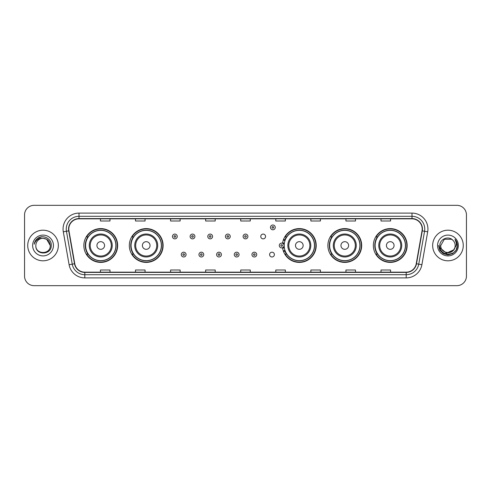 <?xml version="1.0" encoding="UTF-8"?>
<svg xmlns="http://www.w3.org/2000/svg" width="491" height="491" viewBox="0 0 491 491"><rect width="100%" height="100%" fill="white"/><g stroke="black" fill="none" stroke-linecap="round" stroke-linejoin="round"><path stroke-width="0.74" d="M373.35 245.5A16.897 16.897 0 0 0 390.247 262.397A16.897 16.897 0 0 0 407.149 245.5A16.897 16.897 0 0 0 390.247 228.603A16.897 16.897 0 0 0 373.35 245.5M327.884 245.5A16.897 16.897 0 0 0 344.786 262.397A16.897 16.897 0 0 0 361.683 245.5A16.897 16.897 0 0 0 344.786 228.603A16.897 16.897 0 0 0 327.884 245.5M282.57 247.722A16.897 16.897 0 0 0 300.431 262.36A16.897 16.897 0 0 0 316.216 245.5A16.897 16.897 0 0 0 300.431 228.64A16.897 16.897 0 0 0 282.57 243.278M129.317 245.5A16.897 16.897 0 0 0 146.214 262.397A16.897 16.897 0 0 0 163.116 245.5A16.897 16.897 0 0 0 146.214 228.603A16.897 16.897 0 0 0 129.317 245.5M83.851 245.5A16.897 16.897 0 0 0 100.753 262.397A16.897 16.897 0 0 0 117.65 245.5A16.897 16.897 0 0 0 100.753 228.603A16.897 16.897 0 0 0 83.851 245.5M269.602 254.59A2.394 2.394 0 0 0 271.996 256.977A2.394 2.394 0 0 0 274.383 254.59A2.394 2.394 0 0 0 271.996 252.196A2.394 2.394 0 0 0 269.602 254.59M260.77 236.478A2.394 2.394 0 0 0 263.164 238.865A2.394 2.394 0 0 0 265.557 236.478A2.394 2.394 0 0 0 263.164 234.084A2.394 2.394 0 0 0 260.77 236.478M87.907 254.111A15.46 15.46 0 0 1 87.907 236.889M133.368 254.111A15.46 15.46 0 0 1 133.368 236.889M286.474 254.111A15.46 15.46 0 0 1 284.878 251.024M331.941 254.111A15.46 15.46 0 0 1 331.941 236.889M377.401 254.111A15.46 15.46 0 0 1 377.401 236.889M284.878 239.976A15.46 15.46 0 0 1 286.474 236.889M24.55 214.892L24.55 276.108A9.562 9.562 0 0 0 34.112 285.67L456.888 285.67A9.562 9.562 0 0 0 466.45 276.108L466.45 214.892A9.562 9.562 0 0 0 456.888 205.33L34.112 205.33A9.562 9.562 0 0 0 24.55 214.892L24.55 276.108M27.735 245.5A15.307 15.307 0 0 0 43.042 260.807A15.307 15.307 0 0 0 58.343 245.5A15.307 15.307 0 0 0 43.042 230.193A15.307 15.307 0 0 0 27.735 245.5A15.307 15.307 0 0 0 43.042 260.807A15.307 15.307 0 0 0 58.343 245.5A15.307 15.307 0 0 0 43.042 230.193A15.307 15.307 0 0 0 27.735 245.5M432.657 245.5A15.307 15.307 0 0 0 447.958 260.807A15.307 15.307 0 0 0 463.265 245.5A15.307 15.307 0 0 0 447.958 230.193A15.307 15.307 0 0 0 432.657 245.5A15.307 15.307 0 0 0 447.958 260.807A15.307 15.307 0 0 0 463.265 245.5A15.307 15.307 0 0 0 447.958 230.193A15.307 15.307 0 0 0 432.657 245.5M68.801 229.045A10.201 10.201 0 0 1 79.008 218.845L411.992 218.845A10.201 10.201 0 0 1 422.039 230.819L416.239 263.722A10.201 10.201 0 0 1 406.192 272.155L84.808 272.155A10.201 10.201 0 0 1 74.761 263.722L68.961 230.819A10.201 10.201 0 0 1 68.801 229.045M68.55 229.045A10.458 10.458 0 0 0 68.709 230.862L74.509 263.765A10.458 10.458 0 0 0 84.808 272.407L406.192 272.407A10.458 10.458 0 0 0 416.491 263.765L422.291 230.862A10.458 10.458 0 0 0 411.992 218.593L79.008 218.593A10.458 10.458 0 0 0 68.55 229.045M63.308 231.82A15.939 15.939 0 0 1 79.008 213.106L411.992 213.106A15.939 15.939 0 0 1 427.692 231.82L421.892 264.723A15.939 15.939 0 0 1 406.192 277.894L84.808 277.894A15.939 15.939 0 0 1 69.108 264.723L63.308 231.82L66.445 231.261A12.754 12.754 0 0 1 79.008 216.298L411.992 216.298A12.754 12.754 0 0 1 424.555 231.261L418.749 264.164A12.754 12.754 0 0 1 406.192 274.702L84.808 274.702A12.754 12.754 0 0 1 72.251 264.164L66.445 231.261A12.754 12.754 0 0 1 66.254 229.045M456.888 205.33L34.112 205.33M34.112 285.67L456.888 285.67M466.45 276.108L466.45 214.892M416.491 263.765L418.749 264.164L424.555 231.261L427.692 231.82M240.719 218.845L240.719 221.005L250.281 221.005L250.281 218.845M205.643 218.845L205.643 221.005L215.211 221.005L215.211 218.845M170.573 218.845L170.573 221.005L180.142 221.005L180.142 218.845M135.504 218.845L135.504 221.005L145.066 221.005L145.066 218.845M100.434 218.845L100.434 221.005L109.996 221.005L109.996 218.845M275.789 218.845L275.789 221.005L285.357 221.005L285.357 218.845M310.858 218.845L310.858 221.005L320.427 221.005L320.427 218.845M345.934 218.845L345.934 221.005L355.496 221.005L355.496 218.845M381.004 218.845L381.004 221.005L390.566 221.005L390.566 218.845M250.281 272.155L250.281 269.995L240.719 269.995L240.719 272.155M215.211 272.155L215.211 269.995L205.643 269.995L205.643 272.155M180.142 272.155L180.142 269.995L170.573 269.995L170.573 272.155M145.066 272.155L145.066 269.995L135.504 269.995L135.504 272.155M109.996 272.155L109.996 269.995L100.434 269.995L100.434 272.155M285.357 272.155L285.357 269.995L275.789 269.995L275.789 272.155M320.427 272.155L320.427 269.995L310.858 269.995L310.858 272.155M355.496 272.155L355.496 269.995L345.934 269.995L345.934 272.155M390.566 272.155L390.566 269.995L381.004 269.995L381.004 272.155M50.248 245.5C50.69 254.798 35.395 254.798 35.837 245.5C35.162 255.572 51.586 255.338 51.26 245.5C51.819 238.608 42.864 234.139 37.562 238.442C35.69 239.946 34.566 241.873 34.198 244.236C35.683 240.007 38.629 238.031 43.042 238.295L46.645 239.258L50.248 245.5C50.69 254.798 35.395 254.798 35.837 245.5C35.395 254.798 50.69 254.798 50.248 245.5C50.69 254.798 35.395 254.798 35.837 245.5C35.395 254.798 50.69 254.798 50.248 245.5L46.645 239.258L43.042 238.295L46.645 239.258L50.248 245.5C49.824 241.124 47.418 238.718 43.042 238.295A7.205 7.205 0 0 0 35.837 245.5M32.645 245.5A10.397 10.397 0 0 0 43.042 255.897A10.397 10.397 0 0 0 53.439 245.5A10.397 10.397 0 0 0 43.042 235.103A10.397 10.397 0 0 0 32.645 245.5M37.562 238.448L41.907 236.637M104.577 245.5A3.824 3.824 0 0 0 100.753 241.676A3.824 3.824 0 0 0 96.923 245.5A3.824 3.824 0 0 0 100.753 249.324A3.824 3.824 0 0 0 104.577 245.5M112.23 245.5A11.477 11.477 0 0 0 100.753 234.023A11.477 11.477 0 0 0 89.27 245.5A11.477 11.477 0 0 0 100.753 256.977A11.477 11.477 0 0 0 112.23 245.5A11.477 11.477 0 0 1 100.753 256.977A11.477 11.477 0 0 1 89.27 245.5M115.894 245.5A15.147 15.147 0 0 0 100.753 230.353A15.147 15.147 0 0 0 85.606 245.5A15.147 15.147 0 0 0 100.753 260.647A15.147 15.147 0 0 0 115.894 245.5M117.331 245.5A16.577 16.577 0 0 1 86.582 254.111L88.116 254.111A15.289 15.289 0 0 0 116.036 245.537A15.289 15.289 0 0 0 88.116 236.889L86.582 236.889A16.577 16.577 0 0 1 117.331 245.5M150.043 245.5A3.824 3.824 0 0 0 146.214 241.676A3.824 3.824 0 0 0 142.39 245.5A3.824 3.824 0 0 0 146.214 249.324A3.824 3.824 0 0 0 150.043 245.5M157.697 245.5A11.477 11.477 0 0 0 146.214 234.023A11.477 11.477 0 0 0 134.737 245.5A11.477 11.477 0 0 0 146.214 256.977A11.477 11.477 0 0 0 157.697 245.5A11.477 11.477 0 0 1 146.214 256.977A11.477 11.477 0 0 1 134.737 245.5M161.361 245.5A15.147 15.147 0 0 0 146.214 230.353A15.147 15.147 0 0 0 131.072 245.5A15.147 15.147 0 0 0 146.214 260.647A15.147 15.147 0 0 0 161.361 245.5M162.797 245.5A16.577 16.577 0 0 1 132.048 254.111L133.583 254.111A15.289 15.289 0 0 0 161.502 245.537A15.289 15.289 0 0 0 133.583 236.889L132.048 236.889A16.577 16.577 0 0 1 162.797 245.5M303.143 245.5A3.824 3.824 0 0 0 299.32 241.676A3.824 3.824 0 0 0 295.49 245.5A3.824 3.824 0 0 0 299.32 249.324A3.824 3.824 0 0 0 303.143 245.5M310.797 245.5A11.477 11.477 0 0 0 299.32 234.023A11.477 11.477 0 0 0 287.843 245.5A11.477 11.477 0 0 0 299.32 256.977A11.477 11.477 0 0 0 310.797 245.5A11.477 11.477 0 0 1 299.32 256.977A11.477 11.477 0 0 1 287.843 245.5M314.461 245.5A15.147 15.147 0 0 0 299.32 230.353A15.147 15.147 0 0 0 284.172 245.5A15.147 15.147 0 0 0 299.32 260.647A15.147 15.147 0 0 0 314.461 245.5M315.897 245.5A16.577 16.577 0 0 1 285.148 254.111L286.689 254.111A15.289 15.289 0 0 0 314.608 245.537A15.289 15.289 0 0 0 286.689 236.889L285.148 236.889A16.577 16.577 0 0 1 315.897 245.5M348.61 245.5A3.824 3.824 0 0 0 344.786 241.676A3.824 3.824 0 0 0 340.957 245.5A3.824 3.824 0 0 0 344.786 249.324A3.824 3.824 0 0 0 348.61 245.5M356.263 245.5A11.477 11.477 0 0 0 344.786 234.023A11.477 11.477 0 0 0 333.303 245.5A11.477 11.477 0 0 0 344.786 256.977A11.477 11.477 0 0 0 356.263 245.5A11.477 11.477 0 0 1 344.786 256.977A11.477 11.477 0 0 1 333.303 245.5M359.928 245.5A15.147 15.147 0 0 0 344.786 230.353A15.147 15.147 0 0 0 329.639 245.5A15.147 15.147 0 0 0 344.786 260.647A15.147 15.147 0 0 0 359.928 245.5M361.364 245.5A16.577 16.577 0 0 1 330.615 254.111L332.149 254.111A15.289 15.289 0 0 0 360.069 245.537A15.289 15.289 0 0 0 332.149 236.889L330.615 236.889A16.577 16.577 0 0 1 361.364 245.5M394.077 245.5A3.824 3.824 0 0 0 390.247 241.676A3.824 3.824 0 0 0 386.423 245.5A3.824 3.824 0 0 0 390.247 249.324A3.824 3.824 0 0 0 394.077 245.5M401.73 245.5A11.477 11.477 0 0 0 390.247 234.023A11.477 11.477 0 0 0 378.77 245.5A11.477 11.477 0 0 0 390.247 256.977A11.477 11.477 0 0 0 401.73 245.5A11.477 11.477 0 0 1 390.247 256.977A11.477 11.477 0 0 1 378.77 245.5M405.394 245.5A15.147 15.147 0 0 0 390.247 230.353A15.147 15.147 0 0 0 375.106 245.5A15.147 15.147 0 0 0 390.247 260.647A15.147 15.147 0 0 0 405.394 245.5M406.83 245.5A16.577 16.577 0 0 1 376.081 254.111L377.616 254.111A15.289 15.289 0 0 0 405.535 245.537A15.289 15.289 0 0 0 377.616 236.889L376.081 236.889A16.577 16.577 0 0 1 406.83 245.5M455.163 245.5C455.605 254.798 440.31 254.798 440.752 245.5L444.355 239.258L451.56 239.258L452.677 240.056C448.258 235.416 439.74 239.24 439.819 245.5C439.009 256.627 457.047 256.916 457.342 246.04L457.354 245.5C457.33 243.137 456.544 241.063 454.997 239.27C456.176 241.204 456.587 243.278 456.237 245.5L453.481 250.128A7.205 7.205 0 0 0 455.163 245.5C455.605 254.798 440.31 254.798 440.752 245.5C440.31 254.798 455.605 254.798 455.163 245.5A7.205 7.205 0 0 0 452.677 240.056M453.481 250.128C449.658 255.302 440.378 251.993 440.752 245.5M453.942 249.747L446.423 253.153L440.046 247.838M437.561 245.5A10.397 10.397 0 0 0 447.958 255.897A10.397 10.397 0 0 0 458.355 245.5A10.397 10.397 0 0 0 447.958 235.103A10.397 10.397 0 0 0 437.561 245.5M454.997 239.27L457.354 245.776L456.912 242.652L457.354 245.776L456.912 242.652L457.354 245.776L455.065 239.35L457.354 245.77L455.065 239.35L457.354 245.5L456.096 250.201L452.659 253.638L447.958 254.897L443.256 253.638L439.819 250.201L438.561 245.5M455.065 239.35L457.354 245.776M177.239 236.478A2.394 2.394 0 0 1 174.845 238.865A2.394 2.394 0 0 1 172.458 236.478A2.394 2.394 0 0 1 174.845 234.084A2.394 2.394 0 0 1 177.239 236.478A2.394 2.394 0 0 0 174.845 234.084A2.394 2.394 0 0 0 172.458 236.478M194.902 236.478A2.394 2.394 0 0 1 192.509 238.865A2.394 2.394 0 0 1 190.121 236.478A2.394 2.394 0 0 1 192.509 234.084A2.394 2.394 0 0 1 194.902 236.478A2.394 2.394 0 0 0 192.509 234.084A2.394 2.394 0 0 0 190.121 236.478M212.566 236.478A2.394 2.394 0 0 1 210.173 238.865A2.394 2.394 0 0 1 207.785 236.478A2.394 2.394 0 0 1 210.173 234.084A2.394 2.394 0 0 1 212.566 236.478A2.394 2.394 0 0 0 210.173 234.084A2.394 2.394 0 0 0 207.785 236.478M230.23 236.478A2.394 2.394 0 0 1 227.836 238.865A2.394 2.394 0 0 1 225.443 236.478A2.394 2.394 0 0 1 227.836 234.084A2.394 2.394 0 0 1 230.23 236.478A2.394 2.394 0 0 0 227.836 234.084A2.394 2.394 0 0 0 225.443 236.478M247.894 236.478A2.394 2.394 0 0 1 245.5 238.865A2.394 2.394 0 0 1 243.106 236.478A2.394 2.394 0 0 1 245.5 234.084A2.394 2.394 0 0 1 247.894 236.478A2.394 2.394 0 0 0 245.5 234.084A2.394 2.394 0 0 0 243.106 236.478M275.248 227.388A2.394 2.394 0 0 1 272.855 229.782A2.394 2.394 0 0 1 270.467 227.388A2.394 2.394 0 0 1 272.855 225.001A2.394 2.394 0 0 1 275.248 227.388A2.394 2.394 0 0 0 272.855 225.001A2.394 2.394 0 0 0 270.467 227.388M181.289 254.59A2.394 2.394 0 0 1 183.677 252.196A2.394 2.394 0 0 1 186.071 254.59A2.394 2.394 0 0 1 183.677 256.977A2.394 2.394 0 0 1 181.289 254.59A2.394 2.394 0 0 0 183.677 256.977A2.394 2.394 0 0 0 186.071 254.59M198.953 254.59A2.394 2.394 0 0 1 201.341 252.196A2.394 2.394 0 0 1 203.734 254.59A2.394 2.394 0 0 1 201.341 256.977A2.394 2.394 0 0 1 198.953 254.59A2.394 2.394 0 0 0 201.341 256.977A2.394 2.394 0 0 0 203.734 254.59M216.617 254.59A2.394 2.394 0 0 1 219.004 252.196A2.394 2.394 0 0 1 221.398 254.59A2.394 2.394 0 0 1 219.004 256.977A2.394 2.394 0 0 1 216.617 254.59A2.394 2.394 0 0 0 219.004 256.977A2.394 2.394 0 0 0 221.398 254.59M234.275 254.59A2.394 2.394 0 0 1 236.668 252.196A2.394 2.394 0 0 1 239.062 254.59A2.394 2.394 0 0 1 236.668 256.977A2.394 2.394 0 0 1 234.275 254.59A2.394 2.394 0 0 0 236.668 256.977A2.394 2.394 0 0 0 239.062 254.59M251.938 254.59A2.394 2.394 0 0 1 254.332 252.196A2.394 2.394 0 0 1 256.725 254.59A2.394 2.394 0 0 1 254.332 256.977A2.394 2.394 0 0 1 251.938 254.59A2.394 2.394 0 0 0 254.332 256.977A2.394 2.394 0 0 0 256.725 254.59M283.559 239.405A6.377 6.377 0 0 1 285.154 240.148M279.293 245.5A2.394 2.394 0 0 1 281.687 243.106A2.394 2.394 0 0 1 284.08 245.5A2.394 2.394 0 0 1 281.687 247.894A2.394 2.394 0 0 1 279.293 245.5A2.394 2.394 0 0 0 281.687 247.894A2.394 2.394 0 0 0 284.08 245.5M285.154 250.852A6.377 6.377 0 0 1 283.559 251.595A6.377 6.377 0 0 0 285.154 250.852M411.992 213.106L411.992 218.593M66.445 231.261L68.709 230.862M84.808 277.894L84.808 272.407M406.192 272.407L406.192 277.894M69.108 264.723L74.509 263.765M422.291 230.862L424.555 231.261M79.008 213.106L79.008 218.593M418.749 264.164L421.892 264.723M111.297 245.5A10.544 10.544 0 0 0 100.753 234.956A10.544 10.544 0 0 0 90.209 245.5A10.544 10.544 0 0 0 100.753 256.044A10.544 10.544 0 0 0 111.297 245.5M156.758 245.5A10.544 10.544 0 0 0 146.214 234.956A10.544 10.544 0 0 0 135.669 245.5A10.544 10.544 0 0 0 146.214 256.044A10.544 10.544 0 0 0 156.758 245.5M309.864 245.5A10.544 10.544 0 0 0 299.32 234.956A10.544 10.544 0 0 0 288.776 245.5A10.544 10.544 0 0 0 299.32 256.044A10.544 10.544 0 0 0 309.864 245.5M355.331 245.5A10.544 10.544 0 0 0 344.786 234.956A10.544 10.544 0 0 0 334.242 245.5A10.544 10.544 0 0 0 344.786 256.044A10.544 10.544 0 0 0 355.331 245.5M400.791 245.5A10.544 10.544 0 0 0 390.247 234.956A10.544 10.544 0 0 0 379.703 245.5A10.544 10.544 0 0 0 390.247 256.044A10.544 10.544 0 0 0 400.791 245.5M174.047 236.478A0.798 0.798 0 0 0 174.845 237.276A0.798 0.798 0 0 0 175.643 236.478A0.798 0.798 0 0 0 174.845 235.68A0.798 0.798 0 0 0 174.047 236.478M191.711 236.478A0.798 0.798 0 0 0 192.509 237.276A0.798 0.798 0 0 0 193.307 236.478A0.798 0.798 0 0 0 192.509 235.68A0.798 0.798 0 0 0 191.711 236.478M209.375 236.478A0.798 0.798 0 0 0 210.173 237.276A0.798 0.798 0 0 0 210.97 236.478A0.798 0.798 0 0 0 210.173 235.68A0.798 0.798 0 0 0 209.375 236.478M227.038 236.478A0.798 0.798 0 0 0 227.836 237.276A0.798 0.798 0 0 0 228.634 236.478A0.798 0.798 0 0 0 227.836 235.68A0.798 0.798 0 0 0 227.038 236.478M244.702 236.478A0.798 0.798 0 0 0 245.5 237.276A0.798 0.798 0 0 0 246.298 236.478A0.798 0.798 0 0 0 245.5 235.68A0.798 0.798 0 0 0 244.702 236.478M272.057 227.388A0.798 0.798 0 0 0 272.855 228.186A0.798 0.798 0 0 0 273.653 227.388A0.798 0.798 0 0 0 272.855 226.59A0.798 0.798 0 0 0 272.057 227.388M184.475 254.59A0.798 0.798 0 0 0 183.677 253.792A0.798 0.798 0 0 0 182.879 254.59A0.798 0.798 0 0 0 183.677 255.381A0.798 0.798 0 0 0 184.475 254.59M202.139 254.59A0.798 0.798 0 0 0 201.341 253.792A0.798 0.798 0 0 0 200.543 254.59A0.798 0.798 0 0 0 201.341 255.381A0.798 0.798 0 0 0 202.139 254.59M219.802 254.59A0.798 0.798 0 0 0 219.004 253.792A0.798 0.798 0 0 0 218.207 254.59A0.798 0.798 0 0 0 219.004 255.381A0.798 0.798 0 0 0 219.802 254.59M237.466 254.59A0.798 0.798 0 0 0 236.668 253.792A0.798 0.798 0 0 0 235.87 254.59A0.798 0.798 0 0 0 236.668 255.381A0.798 0.798 0 0 0 237.466 254.59M255.13 254.59A0.798 0.798 0 0 0 254.332 253.792A0.798 0.798 0 0 0 253.534 254.59A0.798 0.798 0 0 0 254.332 255.381A0.798 0.798 0 0 0 255.13 254.59M284.258 247.102A3.032 3.032 0 0 1 282.663 248.366M284.933 240.768A5.739 5.739 0 0 0 283.338 240.007M282.485 245.5A0.798 0.798 0 0 0 281.687 244.702A0.798 0.798 0 0 0 280.889 245.5A0.798 0.798 0 0 0 281.687 246.298A0.798 0.798 0 0 0 282.485 245.5M283.338 250.993A5.739 5.739 0 0 0 284.933 250.232M282.663 242.634A3.032 3.032 0 0 1 284.258 243.898"/></g></svg>
